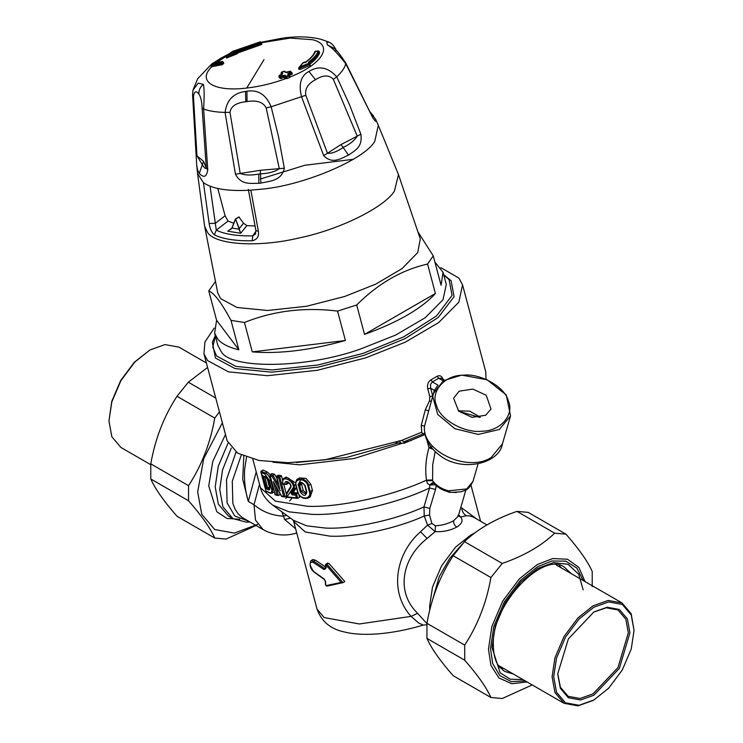 <?xml version="1.0" encoding="UTF-8"?>
<svg xmlns="http://www.w3.org/2000/svg" width="743" height="743" viewBox="0 0 743 743"><rect width="100%" height="100%" fill="white"/><g stroke="black" fill="none" stroke-linecap="round" stroke-linejoin="round"><path stroke-width="1.11" d="M458.83 411.325L479.588 417.343M458.654 411.167L453.601 398.22L459.183 391.18L472.808 389.081L486.21 395.257L491.012 409.059L485.681 415.244L472.056 417.343L458.654 411.167M480.331 417.213L469.78 411.185L458.273 410.814M220.69 298.658L217.745 292.974L204.641 226.309L207.613 232.559C215.609 245.004 259.019 247.595 298.844 238.001C338.539 229.977 384.02 207.687 394.412 191.174L398.471 174.614L420.306 238.949L417.733 252.536L402.074 268.604L375.726 284.142L344.715 296.466L306.683 306.246L267.61 310.49L237.017 307.481L220.69 298.658M434.896 262.047L443.051 272.3L441.082 285.256L433.243 255.852L427.569 264.071C401.842 269.848 378.215 283.492 356.686 304.992L337.563 311.094C304.426 307.035 273.387 310.834 244.447 322.49L230.999 320.382C226.206 311.586 222.166 304.974 218.879 300.543C215.201 295.473 211.829 292.25 208.755 290.857L215.229 281.866M433.243 255.852L418.318 232.448M435.407 293.466C421.597 308.651 397.969 322.295 364.534 334.396L435.407 293.466L427.569 264.071M364.534 334.396L356.686 304.992M345.411 340.489C310.23 350.287 279.192 354.086 252.286 351.894L345.411 340.489L337.563 311.094M244.447 322.49L252.286 351.894M238.837 349.786C228.909 347.464 221.906 343.935 217.829 339.198L214.625 333.217L216.594 320.261L238.837 349.786L230.999 320.382M216.594 320.261L208.755 290.857M443.051 272.3L446.292 284.439L443.004 299.745L425.2 317.735L395.62 335.084L360.931 348.857C307.296 368.398 230.376 369.763 221.07 351.328L217.857 345.356L214.625 333.217M232.011 228.064L238.93 229.15L240.723 233.246L227.785 231.212L232.011 228.064L235.503 219.241L238.93 217.002L243.509 223.216L246.852 225.603L255.016 225.993M246.852 225.603L240.723 233.246L235.531 218.971L239.274 228.5L243.509 223.216M238.754 228.695L239.422 228.928M232.048 227.776L235.531 218.971L236.042 219.046M235.503 219.241L238.93 217.002M217.82 188.499L225.092 215.767L228.064 221.042L233.748 223.262M230.655 229.522L231.955 227.962M252.109 240.778C235.661 241.038 223.076 239.06 214.365 234.853C211.709 232.596 209.972 228.807 209.145 223.476L203.433 182.694C212.619 189.001 228.417 191.48 250.837 190.143L258.378 231.212C259.168 236.534 257.078 239.72 252.109 240.778L252.787 235.884L256.001 231.092M214.365 234.853L216.278 230.144L215.321 223.318L225.092 215.767M255.481 234.054L252.787 235.884C236.868 236.135 224.702 234.221 216.278 230.144L228.064 221.042M258.378 231.212L255.926 230.646L255.434 234.129M209.145 223.476L215.321 223.318L210.074 186.214M440.859 267.647L458.933 278.096L462.555 284.866L485.755 371.834L486.015 379.311M462.555 284.866L458.84 302.187L438.686 322.564L405.204 342.198L365.928 357.792L317.372 370.274L267.499 375.698L228.435 371.844L207.594 360.587L203.963 353.826L204.938 341.966L214.198 328.09M399.121 440.813L400.988 443.172L404.211 443.2L404.211 441.667L422.748 434.061L421.755 432.231L401.452 440.478L324.626 459.871L287.996 462.703L258.982 460.465L237.574 453.146L227.154 440.794L203.963 353.826M421.764 432.231L421.244 425.34L425.312 409.764L428.618 410.898M443.255 379.849C442.085 376.19 440.06 374.983 437.163 376.246L430.959 379.84L432.389 381.911L430.485 384.456L430.661 388.208L432.742 395.973L429.816 396.576L429.565 400.653L425.312 409.764M434.571 390.539L430.661 388.208L427.745 388.803C426.965 384.92 428.033 381.93 430.959 379.831M443.701 274.724L451.075 280.678L454.084 296.661L438.231 317.484L405.102 338.622L363.884 355.386L318.366 367.098L271.604 372.178L234.983 368.565L215.442 358.015L212.349 342.319L215.266 335.641M453.694 520.685C448.178 523.741 442.085 525.44 435.407 525.784L435.157 531.626L427.104 538.471C402.595 557.454 394.988 591.521 417.622 613.319L411.093 616.384C388.905 592.125 395.527 553.591 420.501 531.765L427.55 525.152L435.157 531.626C443.125 532.025 450.314 530.511 456.731 527.084C454.4 525.338 453.388 523.211 453.694 520.685L458.245 516.236M417.622 613.319L426.919 623.628M458.645 514.853L460.567 516.961L466.418 515.772L469.827 515.902L473.793 517.323M458.32 515.986L460.567 516.961C463.391 520.323 462.109 523.694 456.731 527.084M423.259 625.086L418.783 623.098L411.093 616.384L359.361 623.971L324.171 617.572L317.075 609.204C321.543 621.631 330.784 629.247 344.78 632.061C361.897 636.417 390.716 634.791 423.259 625.086L426.835 624.779M435.407 525.784L431.887 523.49L427.55 525.152L424.244 515.986L429.538 515.038L429.807 508.444L423.956 506.875L429.584 487.975L435.509 489.461L429.807 508.444M436.28 485.365L435.509 489.461M429.538 515.038L431.887 523.49M478.046 463.957L472.994 481.371L466.734 488.931L448.456 490.807C441.518 488.996 436.225 485.606 432.593 480.637L433.754 483.117L432.277 482.885L429.77 484.947L427.466 483.507L426.556 480.74L432.593 480.637L432.695 464.719L435.203 451.54M433.438 393.539L432.788 396.706L437.738 414.464L454.93 428.73L478.223 434.423L499.287 429.5L510.552 415.894L506.252 394.97L487.139 379.794L461.663 375.104L443.432 380.704L433.438 393.539L424.532 426.129L421.244 425.34M437.163 376.255L438.695 378.271L441.258 378.243L444.444 380.082M433.578 393.066L434.367 390.344L437.989 385.143L432.389 381.911L438.695 378.271L443.181 380.862M429.565 400.653L431.079 401.666M424.931 434.2L422.748 434.061L424.699 432.955M424.327 428.507L424.532 426.129C421.235 450.936 467.821 472.892 491.16 457.53L502.426 443.915L510.552 415.894M264.508 476.43L266.579 477.294L265.613 476.811L267.907 479.504L270.071 487.594L269.142 490.055L269.672 488.913L267.61 488.049L264.694 476.337M269.142 490.055L266.653 488.996L267.61 488.049M301.621 482.755L301.584 484.362L299.68 485.467L301.296 491.532L305.763 493.984L306.422 491.727L304.806 485.662C302.531 482.774 301.101 481.863 300.525 482.941L299.68 485.467L298.584 485.746L300.2 491.81C303.608 496.51 305.81 496.538 306.831 491.875L305.215 485.811C301.714 481.176 299.503 481.148 298.584 485.746M301.584 484.362L303.2 490.436L300.2 491.81M306.385 493.241L303.2 490.436M462.666 375.243C479.987 372.828 505.091 386.908 508.314 400.858C514.75 414.585 500.383 431.265 482.198 431.181C464.877 433.596 439.772 419.516 436.55 405.576C430.113 391.84 444.481 375.159 462.666 375.243M269.988 488.94L267.638 479.829L266.031 477.312L263.821 476.384M267.796 487.956L269.421 487.018L267.211 478.724M326.242 565.274L341.167 582.447L342.932 582.661L326.883 586.125L325.369 584.657L325.341 581.388L324.217 579.401L313.75 571.822C310.147 568.432 309.246 564.68 311.048 560.575L313.815 561.244L313.091 562.312L324.022 569.556L325.666 568.618L325.713 565.321L327.18 564.494L343.025 582.614L328.731 585.772M326.883 586.125L325.61 585.01L325.592 581.75L324.032 579.001L324.682 579.364L313.592 571.478C309.134 564.745 308.967 561.699 313.091 562.312M435.324 484.817L430.188 485.003L433.606 483.006M431.915 446.775L428.952 447.778L432.937 449.227M269.858 492.739L270.824 493.213L269.858 492.739C271.594 493.12 272.142 491.736 271.511 488.569L269.356 480.48L264.898 474.127L265.427 472.985L261.007 471.229L265.994 491.021L269.858 492.739M261.007 471.229L261.034 472.409L264.898 474.127M269.356 480.48L270.675 480.229C269.421 476.449 267.666 474.034 265.427 472.985L267.211 471.963L263.013 470.031L261.192 471.081M266.096 491.355L270.285 493.231L272.179 493.157L272.83 488.318L270.675 480.229L271.158 479.95M274.891 484.445L273.322 481.622L276.879 494.968L278.309 495.553L280.055 494.55L279.674 493.12M278.699 477.786L281.439 475.715L278.393 475.158L276.637 476.17L276.777 477.443L278.699 477.786L283.659 496.398L281.523 496.008L273.322 481.622M275.216 494.894L278.309 495.553M276.879 494.968L275.161 494.504L270.201 475.891L270.099 474.656L270.201 475.891L272.124 476.412L272.913 475.325L270.099 474.656M279.405 487.287L276.628 476.179M270.183 474.591L271.938 473.579L274.669 474.322L272.978 475.297L277.928 484.102M276.656 476.161L279.702 476.718L285.108 496.937L283.659 496.398M281.718 496.463L284.653 497.002L286.835 495.943M308.364 497.959L309.673 496.798L310.704 493.621L308.076 483.582L306.422 481.297L302.958 478.901L300.293 478.353L297.962 478.938C296.448 478.994 295.751 481.185 295.863 485.513L297.488 491.587C299.791 497.364 303.413 499.491 308.364 497.959L310.23 496.881L312.459 490.389L309.422 491.838L307.806 485.764C305.763 477.768 293.615 477.619 296.206 485.662L297.822 491.727C299.578 499.965 311.698 500.039 309.422 491.838M282.739 484.046C282.433 480.359 283.009 478.353 284.467 478.018L286.9 477.665L288.609 478.232L292.129 481.148L293.931 484.325L294.46 488.197L291.99 492.999L292.445 493.696L296.661 494.011L295.649 495.144L296.364 497.838L286.399 496.826L286.789 493.984L290.606 487.863L290.606 486.841L290.606 487.863C293.095 483.962 284.355 478.167 284.959 483.953L286.296 484.482L286.891 482.105C288.405 481.018 291.906 486.061 290.42 487.009L286.631 493.157L286.25 497.197M282.814 484.111L286.296 484.482M284.959 483.953L282.879 483.674C280.835 472.901 297.191 482.662 292.649 489.934L290.847 492.72L292.083 494.875L295.649 495.144M296.29 487.111L293.773 491.977L291.99 492.999L290.847 492.72M293.773 491.977L294.182 492.693L292.445 493.696L292.083 494.875M296.364 497.838L297.46 498.386L286.324 497.262M298.816 494.513L299.559 497.299L297.72 498.358L296.578 494.067M311.048 560.575L312.887 559.516L315.534 560.25L313.815 561.244L324.645 568.46L325.638 567.884L325.666 568.618L325.638 567.884M343.025 582.614L344.836 581.565L328.954 563.473L325.685 564.587L325.713 565.321L325.963 563.974M292.928 519.905L293.661 521.4L305.206 531.951L329.92 536.149C355.173 537.43 397.087 528.468 424.244 515.986L423.956 506.875C395.74 519.97 351.82 529.415 325.453 528.069L306.692 525.84L293.392 520.286L272.765 505.129L289.008 511.834L311.976 514.37C343.814 515.726 396.66 503.865 429.584 487.975L429.77 484.947M426.556 480.74L426.501 480.136L432.537 479.941M252.815 459.128L260.44 487.705L275.449 501.163L307.556 506.289C339.783 507.618 392.648 495.999 426.501 480.136C424.996 469.465 425.813 458.672 428.952 447.778L426.928 440.19M270.127 474.628L267.211 471.963M274.306 491.782L272.179 493.157M274.669 474.322L276.786 478.13M281.439 475.715L282.702 480.433M283.715 484.241L286.296 493.909M297.962 478.938L299.68 477.944L306.051 478.408L310.843 484.325L312.459 490.389M287.978 482.142L288.07 483.461L286.315 484.473M295.612 482.866L286.185 477.025L284.467 478.018M296.661 494.011L298.417 492.999L294.182 492.693M315.534 560.25L325.397 566.89M328.954 563.473L327.394 563.603M476.83 519.078L461.793 507.933L460.651 507.943M281.913 511.853L284.653 519.487L295.621 528.756M286.631 515.317L283.102 516.181C271.789 515.428 262.093 511.611 254.004 504.738L255.508 520.1L263.031 529.555L267.053 531.579C276.944 535.48 286.566 536.019 295.9 533.195L295.863 533.205M296.698 532.805L295.9 533.195L296.754 533.01M246.49 457.242L244.586 469.752C244.02 480.777 245.264 491.346 248.301 501.441L242.71 479.254L243.806 456.23M241.261 455.115L232.271 481.25L232.838 503.364L235.113 509.28L238.262 513.961L242.246 517.509L263.031 529.555M292.194 497.977L289.575 501.023M318.459 51.397L315.589 51.109L314.846 52.084L315.589 51.109C314.391 54.518 311.289 58.084 306.274 61.827L303.664 62.319L299.318 67.093L308.921 63.257L308.41 62.236C313.713 58.288 317.001 54.518 318.255 50.914L319.221 51.583C317.948 55.233 314.614 59.059 309.237 63.062L309.274 63.192M309.469 63.666L308.41 62.236M299.318 67.093L298.705 67.892L299.318 67.093L299.819 68.087L309.543 64.204L308.921 63.257L309.571 63.684M298.705 67.892L298.909 69.285L300.172 69.405L299.819 68.087L298.705 67.892M303.664 62.319L304.314 62.746L303.664 62.319L302.986 63.192M303.776 62.347L304.435 62.765L303.776 62.347M309.59 64.381C314.967 60.378 318.301 56.561 319.574 52.911L318.784 52.623M300.172 69.405L309.896 65.523L309.896 64.901M289.863 71.217L289.677 71.792L289.863 71.217L287.457 72.127L285.126 72.127L284.03 71.217L281.643 72.145L282.739 73.055L278.885 76.353L280.315 78.517L283.854 77.56L286.129 78.517L285.804 77.291L289.779 75.74L289.324 76.26L287.708 74.309L288.674 74.774L289.073 74.059L289.426 75.387L292.25 73.863L291.925 72.628L291.47 73.148L291.925 72.628L289.863 71.217L290.819 71.69M281.346 74.467L281.783 73.845L281.346 74.467L281.021 73.241L282.117 74.151L282.739 73.055M287.708 74.309L288.563 73.065L289.073 74.059L291.47 73.148L291.823 74.476L292.25 73.863M222.306 61.52L222.993 61.948L222.306 61.52L221.135 62.644L211.411 64.427L212.582 63.304L222.306 61.52L223.68 63.415L222.51 64.539L211.69 66.814C196.635 81.424 214.29 92.123 246.741 88.055C259.985 86.504 273.108 83.318 286.12 78.507M226.689 55.679L227.367 56.691L226.216 56.524L226.689 55.679L236.098 51.713L236.599 50.886L260.459 42.453L260.394 41.831L232.819 51.304L226.689 55.679L226.113 56.728L226.457 58L236.933 53.905L237.091 52.186L236.627 52.772L236.098 51.713L237.091 52.186M237.017 52.177L236.023 51.704L237.333 51.871L237.63 52.994L261.044 44.719L261.805 43.67L261.48 42.453L260.394 41.803L232.652 51.351M288.563 73.065L290.968 72.155L291.47 73.148M232.884 51.313L233.878 51.787L232.884 51.313M232.819 51.304L233.822 51.787L232.819 51.304L232.42 52.084L232.819 51.304M236.098 51.713L236.952 51.926M236.599 50.886L237.333 51.871L260.747 43.586L261.48 42.453L261.805 43.67M279.498 75.266L278.885 76.353L279.498 75.266L280.603 76.204L285.321 75.247L284.699 76.334L285.804 77.291L286.426 76.204L288.823 75.275L289.779 75.74L288.823 75.275M285.321 75.247L287.3 78.544L290.114 76.966C322.564 64.242 334.211 44.896 312.543 39.704L290.151 38.088L261.555 42.713M281.476 72.712L281.021 73.241L281.476 72.712M280.315 78.517L279.99 77.281L283.501 76.232L284.699 76.334L285.024 77.56M285.126 72.127L286.101 72.6M284.03 71.217L283.863 71.783L284.03 71.217L284.996 71.69M281.643 72.145L281.021 73.241M222.51 64.539L222.203 63.406L221.042 63.814L221.135 62.644L222.203 63.406L223.374 62.282M360.866 134.186L357.253 136.145L333.347 79.371C329.14 74.746 323.196 74.867 315.506 79.724C308.011 83.634 304.769 88.816 305.8 95.28L327.496 153.327C331.935 153.587 337.155 151.637 343.145 147.476C349.674 144.402 354.383 140.631 357.253 136.145L341.046 144.541L323.688 155.649C332.762 165.215 342.365 157.535 348.532 155.157C354.272 150.653 362.76 147.894 360.866 134.186L349.386 104.429L336.718 76.789C328.034 67.176 318.775 65.393 308.921 71.439C300.785 75.777 298.352 84.312 301.63 97.054L323.688 155.649M336.458 50.877C333.83 46.725 333.626 46.54 335.817 50.31M329.047 42.175L326.836 42.277L327.31 44.821C331.462 47.023 337.61 53.32 345.755 63.703L372.995 118.156L375.447 121.248L376.125 120.84L375.782 119.577L370.376 112.137M345.105 62.356L345.755 63.703C344.798 67.817 341.78 72.182 336.718 76.789L333.347 79.371M336.273 50.375L336.273 50.375C334.201 46.038 331.777 43.298 329 42.156L321.403 39.416C311.085 36.779 299.373 36.193 286.25 37.679L285.163 37.8L286.25 37.679M266.18 107.921C263.161 102.097 256.781 99.98 247.038 101.568L245.803 101.735C236.2 102.766 230.924 106.305 229.977 112.351L240.212 173.481C245.032 175.311 251.218 175.506 258.768 174.057L260.468 173.853C268.79 173.444 275.068 171.726 279.312 168.698L266.18 107.921L271.158 106.769C266.078 94.612 258.007 89.429 246.945 91.222L245.496 91.426C233.543 93.014 226.736 100.017 225.055 112.416L235.457 174.196C241.447 185.704 251.403 183.047 258.87 183.326L260.904 183.112C268.418 181.125 281.541 181.552 284.309 168.215L278.541 136.758L271.158 106.769L305.8 95.28M289.324 76.26L289.686 77.616L289.779 75.74M287.3 78.544L286.129 78.517M221.368 65.04L221.042 63.814L211.337 65.598L211.411 64.427M235.457 174.196L260.329 170.296L284.309 168.215M211.337 65.598L211.69 66.814M283.705 37.977L285.163 37.8L283.715 37.967M282.591 38.116L261.387 42.221M225.658 55.567L213.148 63.136M203.341 84.368L198.232 83.132L192.948 90.209L192.576 94.863L196.719 165.383L197.573 169.971L199.273 173.425C200.749 174.865 206.09 180.725 207.752 169.841L203.628 109.054C204.381 95.819 204.288 87.59 203.341 84.368C200.22 86.95 198.734 90.163 198.864 94.008C196.022 90.432 194.22 91.268 193.459 96.497L196.979 155.77L203.536 161.37L206.313 168.159L202.105 107.976L203.628 109.054C209.21 111.078 216.352 112.193 225.055 112.416L229.977 112.351M202.105 107.976C201.873 101.419 200.796 96.766 198.864 94.008M193.459 96.497L192.613 94.435M196.087 154.358L202.31 164.714C204.241 167.909 205.579 169.06 206.313 168.159L207.752 169.841M149.928 349.981L134.344 362.24L120.719 380.435L111.775 401.331L108.952 420.965L111.831 401.879L120.951 380.574L134.845 362.017L149.928 349.981L165.011 344.594L178.905 347.111L206.405 362.993M150.718 464.672L120.951 447.49L111.831 436.717L108.952 420.965M557.817 674.421L560.352 688.287L568.376 697.761L580.599 699.971L593.871 695.234L619.365 668.328L629.925 632.795L627.389 618.928L619.365 609.455L607.142 607.245L593.871 611.981L568.376 638.887L557.817 673.502M593.471 612.213L606.251 607.783L617.99 609.975L625.847 619.244L628.318 632.795L617.99 667.539L593.072 693.851L580.097 698.485L568.144 696.321L560.38 687.247L557.817 673.957M553.693 676.808L556.516 658.103L565.46 637.206L579.085 619.012L593.871 607.217L608.656 601.932L622.281 604.403L631.225 614.963L634.048 630.408L631.225 649.113L622.281 670.01L608.656 688.204L593.871 699.999L579.085 705.283L565.46 702.813L556.516 692.253L553.693 676.808M634.048 630.408L631.169 613.727L622.049 602.954L608.155 600.437L593.072 605.824L577.989 617.86L564.095 636.417L554.965 657.722L552.086 676.808L554.965 692.56L564.095 703.333L577.989 705.85L593.072 700.463M532.229 684.935L502.24 698.513L490.919 697.501C486.526 687.572 477.786 675.146 464.7 660.202L464.7 645.11C477.786 625.086 486.526 602.564 490.919 577.534L502.24 563.445C524.066 555.866 541.545 545.771 554.677 533.177L565.999 534.189C579.085 549.133 587.824 561.559 592.217 571.488L592.217 586.58M561.327 567.903L559.265 565.339M499.89 667.716L503.382 668.282M565.999 534.189L528.245 512.391L516.924 511.379C495.098 518.958 477.619 529.053 464.486 541.656L453.165 555.736C440.079 575.751 431.339 598.273 426.946 623.312L426.946 638.404C431.339 648.333 440.079 660.759 453.165 675.703L490.919 697.501M554.677 533.177L516.924 511.379M464.7 660.202L426.946 638.404M426.946 623.312L464.7 645.11M490.919 577.534L453.165 555.736M464.486 541.656L502.24 563.445M207.585 367.432L188.323 382.208L177.001 396.298C163.915 416.312 155.176 438.834 150.783 463.864L150.783 478.966C155.176 488.885 163.915 501.321 177.001 516.264L214.755 538.062C210.362 528.134 201.622 515.698 188.536 500.754L188.536 485.662C201.622 465.647 210.362 443.125 214.755 418.086L219.426 411.836M222.361 422.823L203.731 458.626L197.675 491.94L201.762 514.267L214.69 529.536L234.379 533.102L257.617 524.372M285.832 498.423L286.696 497.318M287.002 496.909L295.881 483.749M297.711 480.572L298.76 478.668M256.029 525.515L226.076 539.065L214.755 538.062M188.323 382.208L215.758 398.044M214.755 418.086L177.001 396.298M150.783 463.864L188.536 485.662M188.536 500.754L150.783 478.966M278.885 76.353L279.99 77.281L280.603 76.204L281.476 78.507M212.582 63.304L212.126 64.13L212.582 63.304L213.287 63.722L212.582 63.304M353.157 159.336L304.89 165.252L260.347 179.017M204.641 226.309L197.554 173.5L203.433 182.694M250.837 190.143L260.096 189.307C301.565 186.196 364.627 159.791 374.76 141.309L378.317 125.288L398.471 174.624M429.816 396.576L427.745 388.803M462.257 544.155L449.868 558.197L439.243 576.605L431.897 602.211M474.953 532.88L470.635 535.109L455.543 547.145L441.639 565.72L432.51 587.044L429.63 606.13L429.779 610.114M420.501 531.765L427.104 538.471M438.221 487.232L448.967 492.256L456.406 492.498M266.653 488.996L263.124 475.761M305.076 485.337L305.215 485.811L305.076 485.337M443.794 275.096L449.116 279.665L452.078 295.435L436.438 315.989L403.746 336.848L363.076 353.389L318.162 364.943L272.012 369.958L235.884 366.401L216.594 355.981L212.786 347.111L215.368 336.012M306.692 491.402L306.831 491.875L306.692 491.402M272.124 476.412L280.334 490.789M404.211 441.667L401.452 440.478M341.167 582.447L326.093 585.605M271.511 488.569L273.313 488.04M276.043 486.739L278.384 495.516M307.806 485.764L310.843 484.325M297.822 491.727L297.757 491.262L297.822 491.727M296.206 485.662L296.132 485.198L296.206 485.662M286.835 492.962L286.789 493.984L286.835 492.962M295.575 489.173L293.773 490.213L292.649 489.934M324.097 568.144L323.465 569.24M326.381 567.457L324.022 569.556M325.629 584.286L325.61 585.01M325.601 581.017L325.592 581.75L325.601 581.017M411.353 440.423L354.337 458.45L299.726 464.821L272.987 462.211M296.42 462.499L346.303 457.549L398.499 442.921M461.793 507.933C462.072 511.537 463.613 514.156 466.418 515.772M284.653 519.487L290.513 518.168M256.224 471.889L248.301 501.441L254.004 504.738L259.502 484.213M248.636 521.242L234.807 516.004L227.089 502.862L226.513 479.606L235.986 452.143M300.961 479.597L297.971 484.919M249.945 522.004L246.314 522.162L232.903 518.605L222.891 506.782L219.742 489.507L222.491 470.031L231.277 448.122M228.008 443.2L218.266 466.27L215.201 486.879L218.349 504.163L228.361 515.976L232.903 518.605M225.482 434.516L212.786 461.422L208.737 485.885L216.798 511.732L226.977 518.456L239.785 519.255M315.589 51.109L315.803 51.592L315.589 51.109M306.274 61.827L305.707 62.607L306.274 61.827M319.574 52.911L319.221 51.583M309.896 65.523L309.543 64.204M260.7 42.927L230.98 53.784M226.104 56.338L216.631 62.468M264.006 59.635L246.741 88.055M290.968 72.155L291.925 72.628M287.457 72.127L287.29 72.693L287.457 72.127M235.206 50.738L235.011 51.397L235.206 50.738M227.664 57.815L227.367 56.691L236.627 52.772M261.87 44.292L261.545 43.066L260.459 42.453L261.044 44.719M260.394 41.831L260.552 42.37M282.99 75.247L283.854 77.56M281.885 74.309L281.718 74.867L281.885 74.309M341.046 144.541L348.532 155.157M372.549 117.264L345.709 62.858C340.238 54.806 336.616 50.106 334.861 48.75L327.31 44.821M247.038 101.568L246.945 91.222M315.506 79.724L308.921 71.439M260.904 183.112L260.329 170.296M245.803 101.735L245.496 91.426M370.961 113.345L373.423 115.657M221.73 57.75L228.686 54.035M258.768 174.057L258.87 183.326M199.273 173.425L203.536 161.37M525.31 680.941L511.277 681.61L499.77 675.526L492.702 663.61L490.501 648.444L493.816 626.46L504.33 601.914L520.332 580.534L537.709 566.668L551.947 560.993L565.804 561.151L576.828 568.079L583.264 580.562M585.01 581.574L578.881 567.429L567.466 559.219L552.653 558.569L537.282 564.569L519.311 578.899L502.77 601.013L491.894 626.395L488.467 649.122L490.947 665.431L498.925 677.941L511.741 683.718L527.056 681.953M583.162 589.858L578.686 574.246L568.163 564.308L553.386 562.609L537.709 568.451L520.899 581.862L505.416 602.545L495.247 626.284L492.042 647.552L500.132 672.842L510.292 679.186L522.979 679.604M513.394 674.059L504.478 671.338L499.008 666.397C495.358 661.549 493.482 654.648 493.371 645.695C490.77 604.161 544.173 550.405 564.531 567.327L571.348 573.689M239.023 216.854L235.42 219.046L232.113 227.479M255.926 230.646L248.32 189.381M462.322 544.09L449.868 558.197M486.971 524.93L473.746 517.295M457.883 515.484L458.227 516.292L465.88 489.906M472.994 481.371C467.431 492.033 465.034 489.693 461.199 491.764L452.05 492.386C444.463 491.457 438.361 488.365 433.736 483.099M425.015 434.553L404.211 443.2M424.327 428.386C424.662 438.639 429.417 447.323 438.611 454.437C459.945 472.827 499.138 464.384 502.426 443.915M265.985 491.216L260.867 472.028M274.111 483.294L281.551 496.352M269.932 475.371L275.114 494.792M276.442 476.839L279.619 488.727M395.815 442.494L401.889 443.45M327.7 562.962L325.425 564.931L325.332 568.516M293.661 521.419L317.075 609.204M471.025 485.402L480.582 521.242M260.431 487.677C261.982 494.123 266.115 499.955 272.802 505.166M319.221 51.527L318.301 50.849L314.865 51.62C313.797 54.778 310.806 58.205 305.875 61.91L303.088 62.579L298.584 68.077M310.249 65.096L309.088 63.359M319.221 51.508L319.574 52.818M292.324 73.966L290.597 71.319M290.541 71.272L285.851 72.21L284.773 71.309M232.624 51.369L226.411 55.809L226.113 56.728M237.546 53.496L236.413 51.639M290.179 77.077L288.46 74.411M284.718 71.263L281.495 72.099L281.281 74.365M282.201 74.291L279.349 75.21L279.145 77.476M210.873 65.477L212.73 63.22L222.454 61.446L223.773 63.257M334.861 48.75L334.517 48.286M372.373 116.307L372.549 116.957M210.984 64.734L197.657 78.749L192.948 90.209M210.873 65.449L211.216 66.759M221.377 57.926L213.752 62.718M378.317 125.298L375.791 119.595M197.554 173.5L196.719 165.383M593.871 611.981L593.072 612.446M556.21 564.949L622.049 602.954M498.256 665.329L564.095 703.333"/></g></svg>
